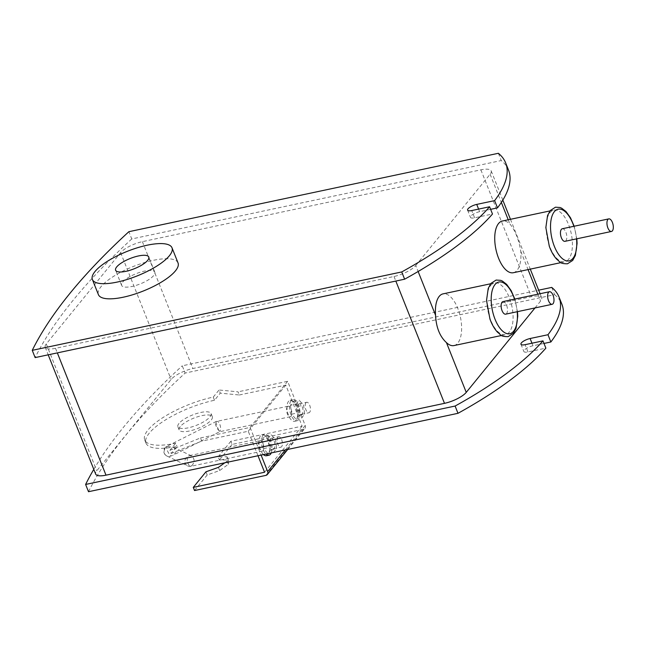 <?xml version="1.0" encoding="UTF-8"?>
<svg xmlns="http://www.w3.org/2000/svg" width="645" height="645" viewBox="0 0 645 645"><rect width="100%" height="100%" fill="white"/><g stroke="black" fill="none" stroke-linecap="round" stroke-linejoin="round"><path stroke-width="0.48" stroke-dasharray="3.23 2.42" d="M305.923 402.794A5.353 2.467 78 0 0 305.625 408.962A5.353 2.467 78 0 0 308.915 412.768A5.353 2.467 78 0 0 309.689 412.26A5.353 2.467 78 0 0 309.987 406.1A5.353 2.467 78 0 0 306.689 402.286A5.353 2.467 78 0 0 305.923 402.794M277.882 437.221A5.353 2.467 78 0 0 277.584 443.389A5.353 2.467 78 0 0 280.881 447.195A5.353 2.467 78 0 0 281.647 446.687A5.353 2.467 78 0 0 281.946 440.527A5.353 2.467 78 0 0 278.656 436.713A5.353 2.467 78 0 0 277.882 437.221M298.482 404.375A5.353 2.467 78 0 0 298.183 410.543A5.353 2.467 78 0 0 301.473 414.348A5.353 2.467 78 0 0 302.247 413.84A5.353 2.467 78 0 0 302.545 407.68A5.353 2.467 78 0 0 299.256 403.867A5.353 2.467 78 0 0 298.482 404.375M270.44 438.802A5.353 2.467 78 0 0 270.142 444.961A5.353 2.467 78 0 0 273.44 448.775A5.353 2.467 78 0 0 274.214 448.267A5.353 2.467 78 0 0 274.512 442.099A5.353 2.467 78 0 0 271.214 438.294A5.353 2.467 78 0 0 270.44 438.802M296.015 404.117L299.191 400.214L303.545 405.205L304.714 414.098L301.538 418L297.184 413.01L296.015 404.117L290.435 405.302L293.612 401.4L297.966 406.39L299.135 415.283L295.958 419.185L291.605 414.195L290.435 405.302M267.973 438.544L271.158 434.641L275.504 439.632L276.681 448.525L273.496 452.427L269.15 447.437L267.973 438.544L262.394 439.729L265.579 435.826L269.924 440.817L271.102 449.71L267.917 453.612L263.571 448.622L262.394 439.729M178.979 423.443A17.858 5.515 -21.7 0 0 177.883 426.748A17.858 5.515 -21.7 0 0 192.299 426.764A17.858 5.515 -21.7 0 0 209.972 416.863A17.858 5.515 -21.7 0 0 211.068 413.55A17.858 5.515 -21.7 0 0 196.652 413.534A17.858 5.515 -21.7 0 0 178.979 423.443M216.027 421.87C215.986 423.66 219.131 432.102 219.695 431.699L219.8 431.336A5.353 1.403 63.2 0 1 216.285 426.45A5.353 1.403 63.2 0 1 215.503 421.822A5.353 1.403 63.2 0 1 216.027 421.87A5.353 2.467 -102 0 1 216.801 421.362A5.353 2.467 -102 0 1 220.098 425.176A5.353 2.467 -102 0 1 219.8 431.336M167.297 446.453L172.973 447.058C176.94 449.734 176.964 452.451 173.07 455.217L171.062 455.918A5.353 4.894 -64.6 0 1 166.878 456.023A5.353 4.894 -64.6 0 1 164.201 451.307A5.353 4.894 -64.6 0 1 167.297 446.453A5.353 1.403 -116.8 0 0 166.765 446.404A5.353 1.403 -116.8 0 0 167.216 450.25A5.353 1.403 -116.8 0 0 171.062 455.918M191.758 465.763C194.903 462.118 194.838 458.829 191.557 455.894L189.437 455.644L187.993 456.297A5.353 4.894 115.4 0 0 184.897 461.151A5.353 4.894 115.4 0 0 187.574 465.867A5.353 4.894 115.4 0 0 191.758 465.763A5.353 2.467 -102 0 1 190.984 466.271A5.353 2.467 -102 0 1 187.695 462.457A5.353 2.467 -102 0 1 187.993 456.297M291.605 414.195L297.184 413.01M295.958 419.185L301.538 418M299.135 415.283L304.714 414.098M297.966 406.39L303.545 405.205M293.612 401.4L299.191 400.214M263.571 448.622L269.15 447.437M267.917 453.612L273.496 452.427M271.102 449.71L276.681 448.525M269.924 440.817L275.504 439.632M265.579 435.826L271.158 434.641M122.719 282.075A17.858 5.515 158.3 0 1 140.4 272.166A17.858 5.515 158.3 0 1 154.808 272.182A17.858 5.515 158.3 0 1 153.72 275.496A17.858 5.515 158.3 0 1 136.039 285.396A17.858 5.515 158.3 0 1 121.631 285.388A17.858 5.515 158.3 0 1 122.719 282.075M180.237 426.595A17.858 5.515 -21.7 0 0 179.141 429.909A17.858 5.515 -21.7 0 0 193.556 429.925A17.858 5.515 -21.7 0 0 211.229 420.016A17.858 5.515 -21.7 0 0 212.318 416.702A17.858 5.515 -21.7 0 0 197.91 416.686A17.858 5.515 -21.7 0 0 180.237 426.595M287.323 406.745A5.353 2.467 78 0 0 287.025 412.905A5.353 2.467 78 0 0 290.315 416.718A5.353 2.467 78 0 0 291.089 416.21A5.353 2.467 78 0 0 291.387 410.043A5.353 2.467 78 0 0 288.097 406.237A5.353 2.467 78 0 0 287.323 406.745M259.282 441.172A5.353 2.467 78 0 0 258.984 447.332A5.353 2.467 78 0 0 262.281 451.137A5.353 2.467 78 0 0 263.055 450.637A5.353 2.467 78 0 0 263.345 444.469A5.353 2.467 78 0 0 260.056 440.664A5.353 2.467 78 0 0 259.282 441.172M205.957 471.809L207.214 474.97L219.679 470.511L228.411 464.279L228.298 459.925L219.405 459.998L218.155 456.845L227.04 456.765L227.153 461.127L224.831 462.779M228.298 459.925L227.04 456.765M228.411 464.279L227.153 461.127M219.679 470.511L218.421 467.359M291.016 400.827A10.715 4.942 78 0 0 290.419 413.155A10.715 4.942 78 0 0 297.006 420.774A10.715 4.942 78 0 0 298.554 419.758A10.715 4.942 78 0 0 299.151 407.43A10.715 4.942 78 0 0 292.564 399.811A10.715 4.942 78 0 0 291.016 400.827M271.255 452.927A10.715 4.942 78 0 0 270.747 440.745A10.715 4.942 78 0 0 264.523 434.238A10.715 4.942 78 0 0 262.983 435.254A10.715 4.942 78 0 0 261.701 444.566A10.715 4.942 78 0 0 265.966 454.048M194.54 490.539L207.214 474.97M258 455.741L248.252 431.231L201.756 441.099L200.498 437.939L169.917 450.299L171.175 453.459L176.956 446.356A53.567 16.552 158.3 0 1 145.964 443.115A53.567 16.552 158.3 0 1 149.237 433.174A53.567 16.552 158.3 0 1 214.511 400.255L220.292 393.152L219.034 389.999L238.045 391.838L239.303 394.99L220.292 393.152M239.303 394.99L285.8 385.121L302.126 426.143L230.829 441.277L232.087 444.429L303.384 429.304A3.572 2.967 -140.8 0 0 304.892 428.401A3.572 2.967 -140.8 0 0 305.222 425.49L287.646 381.316L238.045 391.838M248.252 431.231L285.8 385.121M171.175 453.459L201.756 441.099M264.571 472.253L302.126 426.143M218.155 456.845L230.829 441.277M219.405 459.998L232.087 444.429M296.071 420.282A10.715 4.942 -102 0 1 294.531 421.298A10.715 4.942 -102 0 1 287.944 413.679A10.715 4.942 -102 0 1 288.541 401.351A10.715 4.942 -102 0 1 290.081 400.335A10.715 4.942 -102 0 1 296.668 407.954A10.715 4.942 -102 0 1 296.071 420.282M263.483 454.58A10.715 4.942 -102 0 1 259.217 445.098A10.715 4.942 -102 0 1 260.499 435.778A10.715 4.942 -102 0 1 262.047 434.762A10.715 4.942 -102 0 1 268.626 442.381A10.715 4.942 -102 0 1 268.038 454.709A10.715 4.942 -102 0 1 266.49 455.725M502.971 301.594A6.426 2.967 -102 0 1 506.922 306.165A6.426 2.967 -102 0 1 506.567 313.567A6.426 2.967 -102 0 1 505.64 314.171M200.498 437.939L250.091 427.417L261.104 455.08M169.917 450.299L175.698 443.204L176.956 446.356M214.511 400.255L213.253 397.094A53.567 16.552 -21.7 0 0 147.979 430.013A53.567 16.552 -21.7 0 0 144.706 439.954A53.567 16.552 -21.7 0 0 175.698 443.204M213.253 397.094L219.034 389.999M250.091 427.417L287.646 381.316M178.036 262.942A42.852 13.239 -21.7 0 0 143.448 262.902A42.852 13.239 -21.7 0 0 101.023 286.678A42.852 13.239 -21.7 0 0 98.403 294.628M543.993 343.446L532.988 345.776A7.143 2.209 -21.7 0 0 524.28 350.171A7.143 2.209 -21.7 0 0 523.845 351.493A7.143 2.209 -21.7 0 0 527.981 351.928L545.855 348.131M88.51 491.708A788.504 243.665 158.3 0 1 126.283 434.617A788.504 243.665 158.3 0 1 185.139 373.06L182.253 365.804L538.664 290.177M551.733 287.404L554.619 294.66L185.139 373.06M554.619 294.66A219.889 67.951 158.3 0 1 561.9 304.238M93.791 469.366A788.504 243.665 158.3 0 1 123.397 427.361A788.504 243.665 158.3 0 1 182.253 365.804M490.676 285.453A26.429 12.182 -102 0 1 494.481 282.953A26.429 12.182 -102 0 1 510.727 301.739A26.429 12.182 -102 0 1 509.26 332.151A26.429 12.182 -102 0 1 505.454 334.65A26.429 12.182 -102 0 1 489.208 315.865A26.429 12.182 -102 0 1 490.676 285.453M415.759 265.514L490.111 174.231A17.858 5.515 -21.7 0 0 491.2 170.917A17.858 5.515 -21.7 0 0 480.872 169.837L142.384 241.657A17.858 5.515 -21.7 0 0 120.631 252.63L46.279 343.922A17.858 5.515 -21.7 0 0 45.19 347.236A17.858 5.515 -21.7 0 0 55.518 348.316L394.006 276.487A17.858 5.515 -21.7 0 0 415.759 265.514L418.137 271.497M535.003 307.939L540.591 301.078A17.858 5.515 -21.7 0 0 541.687 297.764A17.858 5.515 -21.7 0 0 531.351 296.684L192.863 368.513A17.858 5.515 -21.7 0 0 171.11 379.486L96.758 470.769A17.858 5.515 -21.7 0 0 95.67 474.083M490.619 209.335L479.622 211.673A7.143 2.209 -21.7 0 0 470.915 216.059A7.143 2.209 -21.7 0 0 470.479 217.381A7.143 2.209 -21.7 0 0 474.615 217.817L492.49 214.027M508.526 170.127A219.889 67.951 -21.7 0 0 501.254 160.549L131.765 238.956L128.879 231.692M498.367 153.292L501.254 160.549M131.765 238.956A788.504 243.665 -21.7 0 0 35.136 357.596M453.999 345.575A26.429 12.182 78 0 0 457.805 343.075A26.429 12.182 78 0 0 459.272 312.664A26.429 12.182 78 0 0 443.026 293.87M562.303 228.749A6.426 2.967 -102 0 1 566.254 233.321A6.426 2.967 -102 0 1 565.899 240.714A6.426 2.967 -102 0 1 564.972 241.327M513.331 272.722A26.429 12.182 78 0 0 517.137 270.223A26.429 12.182 78 0 0 520.789 251.324C518.798 239.497 515.17 230.386 509.913 223.984A26.429 12.182 78 0 0 502.358 221.025M568.592 259.306A26.429 12.182 -102 0 1 564.786 261.806A26.429 12.182 -102 0 1 548.54 243.02A26.429 12.182 -102 0 1 550.008 212.608A26.429 12.182 -102 0 1 553.813 210.109A26.429 12.182 -102 0 1 570.059 228.894A26.429 12.182 -102 0 1 568.592 259.306M265.829 475.405L303.384 429.304M285.308 449.944L305.222 425.49M517.201 311.72A26.429 12.182 78 0 0 514.533 299.143M527.981 351.928L525.095 344.672M532.988 345.776L531.964 343.213M394.006 276.487L395.828 281.059M55.518 348.316L57.341 352.888M46.279 343.922L96.758 470.769M120.631 252.63L171.11 379.486M142.384 241.657L192.863 368.513M479.622 211.673L478.598 209.101M474.615 217.817L471.721 210.56M480.872 169.837L531.351 296.684M520.789 251.324L528.062 269.602M537.849 294.193L540.591 301.078M490.111 174.231L501.342 202.441M508.236 219.776L509.913 223.984M576.533 238.868A26.429 12.182 78 0 0 573.865 226.298M288.097 406.237L216.801 421.362A5.353 5.353 0 0 0 215.503 421.822L166.765 446.404A5.353 5.353 0 0 0 166.878 456.023L187.574 465.867A5.353 5.353 0 0 0 190.984 466.271L262.281 451.137M301.473 414.348L308.915 412.768M299.256 403.867L306.689 402.286M273.44 448.775L280.881 447.195M271.214 438.294L278.656 436.713M290.315 416.718L219.695 431.699L173.07 455.217M191.557 455.894L172.973 447.058M179.141 429.909L177.883 426.748M212.318 416.702L211.068 413.55M189.437 455.644L260.056 440.664M154.808 272.182L148.785 257.033M121.631 285.388L115.6 270.239M287.775 449.42L304.892 428.401M294.531 421.298L297.006 420.774M290.081 400.335L292.564 399.811M262.047 434.762L264.523 434.238M144.706 439.954L145.964 443.115M514.823 299.078L517.492 311.656M520.958 344.236L523.845 351.493M45.19 347.236L48.206 354.823M467.593 210.125L470.479 217.381M490.627 283.776L494.481 282.953M501.592 335.473L505.454 334.65M491.2 170.917L502.818 200.103M510.461 219.308L530.287 269.126M540.075 293.725L541.687 297.764M560.924 262.628L564.786 261.806M549.959 210.923L553.813 210.109M574.155 226.234L576.824 238.811"/><path stroke-width="0.97" d="M224.831 462.779L218.421 467.359L205.957 471.809L193.282 487.378L264.571 472.253L258 455.741M265.966 454.048A10.715 4.942 78 0 0 268.973 455.201A10.715 4.942 78 0 0 270.513 454.185A10.715 4.942 78 0 0 271.255 452.927M548.54 292.338A6.426 2.967 78 0 0 548.185 299.731A6.426 2.967 78 0 0 552.136 304.303A6.426 2.967 78 0 0 553.063 303.698A6.426 2.967 78 0 0 553.418 296.297A6.426 2.967 78 0 0 549.467 291.725A6.426 2.967 78 0 0 548.54 292.338M116.697 266.925A17.858 5.515 158.3 0 1 134.37 257.024A17.858 5.515 158.3 0 1 148.785 257.033A17.858 5.515 158.3 0 1 147.689 260.346A17.858 5.515 158.3 0 1 130.016 270.255A17.858 5.515 158.3 0 1 115.6 270.239A17.858 5.515 158.3 0 1 116.697 266.925M261.104 455.08L267.675 471.592A3.572 2.967 39.2 0 1 267.344 474.51A3.572 2.967 39.2 0 1 265.829 475.405L194.54 490.539L193.282 487.378M268.973 455.201L266.49 455.725A10.715 4.942 -102 0 1 263.483 454.58M552.136 304.303L505.64 314.171A6.426 2.967 -102 0 1 501.689 309.6A6.426 2.967 -102 0 1 502.044 302.207A6.426 2.967 -102 0 1 502.971 301.594L549.467 291.725M169.385 255.743A42.852 13.239 -21.7 0 0 172.005 247.793A42.852 13.239 -21.7 0 0 137.417 247.761A42.852 13.239 -21.7 0 0 94.992 271.529A42.852 13.239 -21.7 0 0 92.38 279.478A42.852 13.239 -21.7 0 0 126.96 279.519A42.852 13.239 -21.7 0 0 169.385 255.743M92.38 279.478L98.403 294.628A42.852 13.239 -21.7 0 0 132.991 294.66A42.852 13.239 -21.7 0 0 175.416 270.892A42.852 13.239 -21.7 0 0 178.036 262.942L172.005 247.793M531.964 343.213L530.101 338.52A7.143 2.209 158.3 0 0 521.394 342.906A7.143 2.209 158.3 0 0 520.958 344.236A7.143 2.209 158.3 0 0 525.095 344.672L542.969 340.874L545.855 348.131A219.889 67.951 158.3 0 1 457.99 413.308L455.104 406.044L85.616 484.451L88.51 491.708L457.99 413.308M538.664 290.177L551.733 287.404A219.889 67.951 158.3 0 1 559.005 296.974L561.9 304.238A219.889 67.951 158.3 0 1 550.862 341.987L543.993 343.446M494.61 200.619A219.889 67.951 158.3 0 0 505.64 162.871A219.889 67.951 158.3 0 0 498.367 153.292L128.879 231.692A788.504 243.665 158.3 0 0 32.25 350.34L35.136 357.596L404.625 279.196A219.889 67.951 -21.7 0 0 492.49 214.027L489.603 206.763L471.721 210.56A7.143 2.209 158.3 0 1 467.593 210.125A7.143 2.209 158.3 0 1 468.028 208.803A7.143 2.209 158.3 0 1 476.728 204.409L494.61 200.619L497.497 207.875L490.619 209.335M32.25 350.34L401.73 271.94A219.889 67.951 158.3 0 0 489.603 206.763M542.969 340.874A219.889 67.951 158.3 0 1 455.104 406.044M85.616 484.451A788.504 243.665 158.3 0 1 93.791 469.366M559.005 296.974A219.889 67.951 158.3 0 1 547.976 334.731L550.862 341.987M530.101 338.52L547.976 334.731M48.206 354.823L95.67 474.083A17.858 5.515 -21.7 0 0 105.998 475.163L444.486 403.343A17.858 5.515 -21.7 0 0 466.246 392.37L535.003 307.939M497.497 207.875A219.889 67.951 -21.7 0 0 508.526 170.127L505.64 162.871M404.625 279.196L401.73 271.94M607.872 219.494A6.426 2.967 78 0 0 607.517 226.887A6.426 2.967 78 0 0 611.468 231.458A6.426 2.967 78 0 0 612.395 230.854A6.426 2.967 78 0 0 612.75 223.452A6.426 2.967 78 0 0 608.799 218.881A6.426 2.967 78 0 0 607.872 219.494M490.627 283.776L443.026 293.87A26.429 12.182 78 0 0 439.221 296.369A26.429 12.182 78 0 0 435.56 315.276C436.165 327.394 439.793 336.505 446.445 342.608A26.429 12.182 78 0 0 453.999 345.575L501.592 335.473M611.468 231.458L564.972 241.327A6.426 2.967 -102 0 1 561.021 236.755A6.426 2.967 -102 0 1 561.376 229.354A6.426 2.967 -102 0 1 562.303 228.749L608.799 218.881M549.959 210.923L502.358 221.025A26.429 12.182 78 0 0 498.553 223.525A26.429 12.182 78 0 0 497.085 253.936A26.429 12.182 78 0 0 513.331 272.722L560.924 262.628M267.675 471.592L285.308 449.944M514.533 299.143A26.429 12.182 78 0 0 495.013 284.534A26.429 12.182 78 0 0 495.046 319.259A26.429 12.182 78 0 0 513.597 331.232A26.429 12.182 78 0 0 517.201 311.72M395.828 281.059L444.486 403.343M57.341 352.888L105.998 475.163M478.598 209.101L476.728 204.409M418.137 271.497L435.56 315.276M446.445 342.608L466.246 392.37M528.062 269.602L537.849 294.193M501.342 202.441L508.236 219.776M573.865 226.298A26.429 12.182 78 0 0 554.345 211.689A26.429 12.182 78 0 0 554.378 246.406A26.429 12.182 78 0 0 572.929 258.387A26.429 12.182 78 0 0 576.533 238.868M267.344 474.51L287.775 449.42M517.492 311.656L517.758 316.26L516.048 328.305L513.372 333.272L508.139 336.642C499.907 336.65 501.012 334.57 497.626 332.328C494.53 329.031 491.974 324.62 489.958 319.073L486.524 300.425L488.233 288.38L490.91 283.413L496.134 280.051L500.714 280.349L502.358 281.043L506.647 284.356L511.154 290.613L514.823 299.078M502.818 200.103L510.461 219.308M530.287 269.126L540.075 293.725M574.155 226.234L570.486 217.768L565.979 211.512L561.682 208.198L560.045 207.505L555.466 207.198L550.233 210.568L547.557 215.535L545.847 227.58L549.29 246.229C551.306 251.768 553.862 256.186 556.957 259.483C560.344 261.725 559.239 263.805 567.471 263.789L572.696 260.427L575.372 255.46L577.082 243.415L576.824 238.811"/></g></svg>
